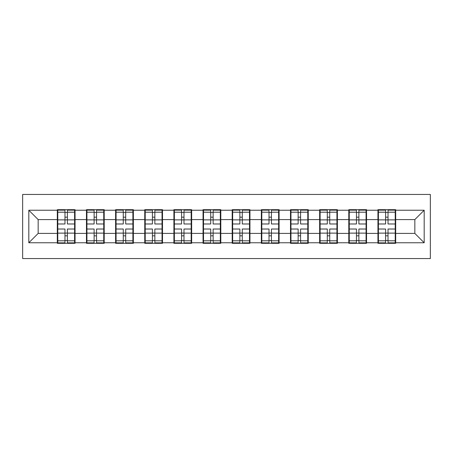 <?xml version="1.0" encoding="UTF-8"?>
<svg xmlns="http://www.w3.org/2000/svg" width="453" height="453" viewBox="0 0 453 453"><rect width="100%" height="100%" fill="white"/><g stroke="black" fill="none" stroke-linecap="round" stroke-linejoin="round"><path stroke-width="0.68" d="M22.65 258.544L430.35 258.544L430.35 194.456L22.65 194.456L22.65 258.544M395.69 225.101L395.226 225.101M378.408 225.101L377.938 225.101M377.938 227.899L378.408 227.899M395.226 227.899L395.69 227.899M366.539 225.101L366.075 225.101M349.257 225.101L348.793 225.101M348.793 227.899L349.257 227.899M366.075 227.899L366.539 227.899M337.394 225.101L336.924 225.101M320.112 225.101L319.642 225.101M319.642 227.899L320.112 227.899M336.924 227.899L337.394 227.899M308.244 225.101L307.78 225.101M290.962 225.101L290.498 225.101M290.498 227.899L290.962 227.899M307.78 227.899L308.244 227.899M279.099 225.101L278.629 225.101M261.811 225.101L261.347 225.101M261.347 227.899L261.811 227.899M278.629 227.899L279.099 227.899M249.948 225.101L249.484 225.101M232.666 225.101L232.196 225.101M232.196 227.899L232.666 227.899M249.484 227.899L249.948 227.899M220.804 225.101L220.334 225.101M203.516 225.101L203.052 225.101M203.052 227.899L203.516 227.899M220.334 227.899L220.804 227.899M191.653 225.101L191.189 225.101M174.371 225.101L173.901 225.101M173.901 227.899L174.371 227.899M191.189 227.899L191.653 227.899M162.502 225.101L162.038 225.101M145.22 225.101L144.756 225.101M144.756 227.899L145.22 227.899M162.038 227.899L162.502 227.899M133.358 225.101L132.888 225.101M116.076 225.101L115.606 225.101M115.606 227.899L116.076 227.899M132.888 227.899L133.358 227.899M104.207 225.101L103.743 225.101M86.925 225.101L86.461 225.101M86.461 227.899L86.925 227.899M103.743 227.899L104.207 227.899M414.84 233.414L414.84 219.586L395.69 219.586L395.69 233.414L414.84 233.414L424.184 242.757L424.184 210.243L395.69 210.243L395.69 209.682L377.938 209.682L377.938 219.586L366.539 219.586L366.539 233.414L377.938 233.414L377.938 219.586M424.184 242.757L395.69 242.757L395.69 243.318L377.938 243.318L377.938 242.757L366.539 242.757L366.539 243.318L348.793 243.318L348.793 242.757L337.394 242.757L337.394 243.318L319.642 243.318L319.642 242.757L308.244 242.757L308.244 243.318L290.498 243.318L290.498 242.757L279.099 242.757L279.099 243.318L261.347 243.318L261.347 242.757L249.948 242.757L249.948 243.318L232.196 243.318L232.196 242.757L220.804 242.757L220.804 243.318L203.052 243.318L203.052 242.757L191.653 242.757L191.653 243.318L173.901 243.318L173.901 242.757L162.502 242.757L162.502 243.318L144.756 243.318L144.756 242.757L133.358 242.757L133.358 243.318L115.606 243.318L115.606 242.757L104.207 242.757L104.207 243.318L86.461 243.318L86.461 242.757L75.062 242.757L75.062 243.318L57.31 243.318L57.31 242.757L28.816 242.757L28.816 210.243L57.31 210.243L57.31 219.586L38.16 219.586L38.16 233.414L57.31 233.414L57.31 219.586M377.938 210.243L366.539 210.243L366.539 209.682L348.793 209.682L348.793 210.243L337.394 210.243L337.394 209.682L319.642 209.682L319.642 210.243L308.244 210.243L308.244 209.682L290.498 209.682L290.498 210.243L279.099 210.243L279.099 209.682L261.347 209.682L261.347 210.243L249.948 210.243L249.948 209.682L232.196 209.682L232.196 210.243L220.804 210.243L220.804 209.682L203.052 209.682L203.052 210.243L191.653 210.243L191.653 209.682L173.901 209.682L173.901 210.243L162.502 210.243L162.502 209.682L144.756 209.682L144.756 210.243L133.358 210.243L133.358 209.682L115.606 209.682L115.606 210.243L104.207 210.243L104.207 209.682L86.461 209.682L86.461 210.243L75.062 210.243L75.062 209.682L57.31 209.682L57.31 210.243M377.938 233.414L377.938 242.757M366.539 233.414L366.539 242.757M366.539 210.243L366.539 219.586M337.394 233.414L348.793 233.414L348.793 219.586L337.394 219.586L337.394 242.757M348.793 233.414L348.793 242.757M348.793 210.243L348.793 219.586M337.394 210.243L337.394 219.586M308.244 233.414L319.642 233.414L319.642 219.586L308.244 219.586L308.244 242.757M319.642 233.414L319.642 242.757M319.642 210.243L319.642 219.586M308.244 210.243L308.244 219.586M279.099 233.414L290.498 233.414L290.498 219.586L279.099 219.586L279.099 242.757M290.498 233.414L290.498 242.757M290.498 210.243L290.498 219.586M279.099 210.243L279.099 219.586M249.948 233.414L261.347 233.414L261.347 219.586L249.948 219.586L249.948 242.757M261.347 233.414L261.347 242.757M261.347 210.243L261.347 219.586M249.948 210.243L249.948 219.586M220.804 233.414L232.196 233.414L232.196 219.586L220.804 219.586L220.804 242.757M232.196 233.414L232.196 242.757M232.196 210.243L232.196 219.586M220.804 210.243L220.804 219.586M191.653 233.414L203.052 233.414L203.052 219.586L191.653 219.586L191.653 242.757M203.052 233.414L203.052 242.757M203.052 210.243L203.052 219.586M191.653 210.243L191.653 219.586M162.502 233.414L173.901 233.414L173.901 219.586L162.502 219.586L162.502 242.757M173.901 233.414L173.901 242.757M173.901 210.243L173.901 219.586M162.502 210.243L162.502 219.586M133.358 233.414L144.756 233.414L144.756 219.586L133.358 219.586L133.358 242.757M144.756 233.414L144.756 242.757M144.756 210.243L144.756 219.586M133.358 210.243L133.358 219.586M104.207 233.414L115.606 233.414L115.606 219.586L104.207 219.586L104.207 242.757M115.606 233.414L115.606 242.757M115.606 210.243L115.606 219.586M104.207 210.243L104.207 219.586M75.062 233.414L86.461 233.414L86.461 219.586L75.062 219.586L75.062 242.757M86.461 233.414L86.461 242.757M86.461 210.243L86.461 219.586M75.062 210.243L75.062 219.586M75.062 225.101L74.592 225.101M57.774 225.101L57.31 225.101M57.31 227.899L57.774 227.899M74.592 227.899L75.062 227.899M57.31 233.414L57.31 242.757M38.16 233.414L28.816 242.757M28.816 210.243L38.16 219.586M395.69 233.414L395.69 242.757M395.69 210.243L395.69 219.586M424.184 210.243L414.84 219.586M74.592 229.02L74.592 242.848L67.401 242.848L67.401 229.02L74.592 229.02L74.592 210.152L67.401 210.152L67.401 212.202L74.592 212.202M57.774 219.875L64.972 219.875L64.972 210.152L57.774 210.152L57.774 229.02L64.972 229.02L64.972 242.848L57.774 242.848L57.774 240.798L64.972 240.798M64.972 217.174L67.401 217.174M67.401 212.485L64.972 212.485M64.972 219.898L67.401 219.898M64.972 219.875L64.972 223.98L57.774 223.98M57.774 212.202L64.972 212.202M64.972 233.102L67.401 233.102M64.972 240.515L67.401 240.515M64.972 235.826L67.401 235.826M57.774 229.02L57.774 240.798M67.401 240.798L74.592 240.798M67.401 212.202L67.401 223.98L74.592 223.98M103.743 229.02L103.743 242.848L96.546 242.848L96.546 229.02L103.743 229.02L103.743 210.152L96.546 210.152L96.546 212.202L103.743 212.202M86.925 219.875L94.116 219.875L94.116 210.152L86.925 210.152L86.925 229.02L94.116 229.02L94.116 242.848L86.925 242.848L86.925 240.798L94.116 240.798M94.116 217.174L96.546 217.174M96.546 212.485L94.116 212.485M94.116 219.898L96.546 219.898M94.116 219.875L94.116 223.98L86.925 223.98M86.925 212.202L94.116 212.202M94.116 233.102L96.546 233.102M94.116 240.515L96.546 240.515M94.116 235.826L96.546 235.826M86.925 229.02L86.925 240.798M96.546 240.798L103.743 240.798M96.546 212.202L96.546 223.98L103.743 223.98M132.888 229.02L132.888 242.848L125.696 242.848L125.696 229.02L132.888 229.02L132.888 210.152L125.696 210.152L125.696 212.202L132.888 212.202M116.076 219.875L123.267 219.875L123.267 210.152L116.076 210.152L116.076 229.02L123.267 229.02L123.267 242.848L116.076 242.848L116.076 240.798L123.267 240.798M123.267 217.174L125.696 217.174M125.696 212.485L123.267 212.485M123.267 219.898L125.696 219.898M123.267 219.875L123.267 223.98L116.076 223.98M116.076 212.202L123.267 212.202M123.267 233.102L125.696 233.102M123.267 240.515L125.696 240.515M123.267 235.826L125.696 235.826M116.076 229.02L116.076 240.798M125.696 240.798L132.888 240.798M125.696 212.202L125.696 223.98L132.888 223.98M162.038 229.02L162.038 242.848L154.847 242.848L154.847 229.02L162.038 229.02L162.038 210.152L154.847 210.152L154.847 212.202L162.038 212.202M145.22 219.875L152.418 219.875L152.418 210.152L145.22 210.152L145.22 229.02L152.418 229.02L152.418 242.848L145.22 242.848L145.22 240.798L152.418 240.798M152.418 217.174L154.847 217.174M154.847 212.485L152.418 212.485M152.418 219.898L154.847 219.898M152.418 219.875L152.418 223.98L145.22 223.98M145.22 212.202L152.418 212.202M152.418 233.102L154.847 233.102M152.418 240.515L154.847 240.515M152.418 235.826L154.847 235.826M145.22 229.02L145.22 240.798M154.847 240.798L162.038 240.798M154.847 212.202L154.847 223.98L162.038 223.98M191.189 229.02L191.189 242.848L183.992 242.848L183.992 229.02L191.189 229.02L191.189 210.152L183.992 210.152L183.992 212.202L191.189 212.202M174.371 219.875L181.562 219.875L181.562 210.152L174.371 210.152L174.371 229.02L181.562 229.02L181.562 242.848L174.371 242.848L174.371 240.798L181.562 240.798M181.562 217.174L183.992 217.174M183.992 212.485L181.562 212.485M181.562 219.898L183.992 219.898M181.562 219.875L181.562 223.98L174.371 223.98M174.371 212.202L181.562 212.202M181.562 233.102L183.992 233.102M181.562 240.515L183.992 240.515M181.562 235.826L183.992 235.826M174.371 229.02L174.371 240.798M183.992 240.798L191.189 240.798M183.992 212.202L183.992 223.98L191.189 223.98M220.334 229.02L220.334 242.848L213.142 242.848L213.142 229.02L220.334 229.02L220.334 210.152L213.142 210.152L213.142 212.202L220.334 212.202M203.516 219.875L210.713 219.875L210.713 210.152L203.516 210.152L203.516 229.02L210.713 229.02L210.713 242.848L203.516 242.848L203.516 240.798L210.713 240.798M210.713 217.174L213.142 217.174M213.142 212.485L210.713 212.485M210.713 219.898L213.142 219.898M210.713 219.875L210.713 223.98L203.516 223.98M203.516 212.202L210.713 212.202M210.713 233.102L213.142 233.102M210.713 240.515L213.142 240.515M210.713 235.826L213.142 235.826M203.516 229.02L203.516 240.798M213.142 240.798L220.334 240.798M213.142 212.202L213.142 223.98L220.334 223.98M249.484 229.02L249.484 242.848L242.287 242.848L242.287 229.02L249.484 229.02L249.484 210.152L242.287 210.152L242.287 212.202L249.484 212.202M232.666 219.875L239.858 219.875L239.858 210.152L232.666 210.152L232.666 229.02L239.858 229.02L239.858 242.848L232.666 242.848L232.666 240.798L239.858 240.798M239.858 217.174L242.287 217.174M242.287 212.485L239.858 212.485M239.858 219.898L242.287 219.898M239.858 219.875L239.858 223.98L232.666 223.98M232.666 212.202L239.858 212.202M239.858 233.102L242.287 233.102M239.858 240.515L242.287 240.515M239.858 235.826L242.287 235.826M232.666 229.02L232.666 240.798M242.287 240.798L249.484 240.798M242.287 212.202L242.287 223.98L249.484 223.98M278.629 229.02L278.629 242.848L271.438 242.848L271.438 229.02L278.629 229.02L278.629 210.152L271.438 210.152L271.438 212.202L278.629 212.202M261.811 219.875L269.008 219.875L269.008 210.152L261.811 210.152L261.811 229.02L269.008 229.02L269.008 242.848L261.811 242.848L261.811 240.798L269.008 240.798M269.008 217.174L271.438 217.174M271.438 212.485L269.008 212.485M269.008 219.898L271.438 219.898M269.008 219.875L269.008 223.98L261.811 223.98M261.811 212.202L269.008 212.202M269.008 233.102L271.438 233.102M269.008 240.515L271.438 240.515M269.008 235.826L271.438 235.826M261.811 229.02L261.811 240.798M271.438 240.798L278.629 240.798M271.438 212.202L271.438 223.98L278.629 223.98M307.78 229.02L307.78 242.848L300.582 242.848L300.582 229.02L307.78 229.02L307.78 210.152L300.582 210.152L300.582 212.202L307.78 212.202M290.962 219.875L298.153 219.875L298.153 210.152L290.962 210.152L290.962 229.02L298.153 229.02L298.153 242.848L290.962 242.848L290.962 240.798L298.153 240.798M298.153 217.174L300.582 217.174M300.582 212.485L298.153 212.485M298.153 219.898L300.582 219.898M298.153 219.875L298.153 223.98L290.962 223.98M290.962 212.202L298.153 212.202M298.153 233.102L300.582 233.102M298.153 240.515L300.582 240.515M298.153 235.826L300.582 235.826M290.962 229.02L290.962 240.798M300.582 240.798L307.78 240.798M300.582 212.202L300.582 223.98L307.78 223.98M336.924 229.02L336.924 242.848L329.733 242.848L329.733 229.02L336.924 229.02L336.924 210.152L329.733 210.152L329.733 212.202L336.924 212.202M320.112 219.875L327.304 219.875L327.304 210.152L320.112 210.152L320.112 229.02L327.304 229.02L327.304 242.848L320.112 242.848L320.112 240.798L327.304 240.798M327.304 217.174L329.733 217.174M329.733 212.485L327.304 212.485M327.304 219.898L329.733 219.898M327.304 219.875L327.304 223.98L320.112 223.98M320.112 212.202L327.304 212.202M327.304 233.102L329.733 233.102M327.304 240.515L329.733 240.515M327.304 235.826L329.733 235.826M320.112 229.02L320.112 240.798M329.733 240.798L336.924 240.798M329.733 212.202L329.733 223.98L336.924 223.98M366.075 229.02L366.075 242.848L358.884 242.848L358.884 229.02L366.075 229.02L366.075 210.152L358.884 210.152L358.884 212.202L366.075 212.202M349.257 219.875L356.454 219.875L356.454 210.152L349.257 210.152L349.257 229.02L356.454 229.02L356.454 242.848L349.257 242.848L349.257 240.798L356.454 240.798M356.454 217.174L358.884 217.174M358.884 212.485L356.454 212.485M356.454 219.898L358.884 219.898M356.454 219.875L356.454 223.98L349.257 223.98M349.257 212.202L356.454 212.202M356.454 233.102L358.884 233.102M356.454 240.515L358.884 240.515M356.454 235.826L358.884 235.826M349.257 229.02L349.257 240.798M358.884 240.798L366.075 240.798M358.884 212.202L358.884 223.98L366.075 223.98M395.226 229.02L395.226 242.848L388.028 242.848L388.028 229.02L395.226 229.02L395.226 210.152L388.028 210.152L388.028 212.202L395.226 212.202M378.408 219.875L385.599 219.875L385.599 210.152L378.408 210.152L378.408 229.02L385.599 229.02L385.599 242.848L378.408 242.848L378.408 240.798L385.599 240.798M385.599 217.174L388.028 217.174M388.028 212.485L385.599 212.485M385.599 219.898L388.028 219.898M385.599 219.875L385.599 223.98L378.408 223.98M378.408 212.202L385.599 212.202M385.599 233.102L388.028 233.102M385.599 240.515L388.028 240.515M385.599 235.826L388.028 235.826M378.408 229.02L378.408 240.798M388.028 240.798L395.226 240.798M388.028 212.202L388.028 223.98L395.226 223.98M57.774 233.125L64.972 233.125M67.401 233.125L74.592 233.125M67.401 219.875L74.592 219.875M86.925 233.125L94.116 233.125M96.546 233.125L103.743 233.125M96.546 219.875L103.743 219.875M116.076 233.125L123.267 233.125M125.696 233.125L132.888 233.125M125.696 219.875L132.888 219.875M145.22 233.125L152.418 233.125M154.847 233.125L162.038 233.125M154.847 219.875L162.038 219.875M174.371 233.125L181.562 233.125M183.992 233.125L191.189 233.125M183.992 219.875L191.189 219.875M203.516 233.125L210.713 233.125M213.142 233.125L220.334 233.125M213.142 219.875L220.334 219.875M232.666 233.125L239.858 233.125M242.287 233.125L249.484 233.125M242.287 219.875L249.484 219.875M261.811 233.125L269.008 233.125M271.438 233.125L278.629 233.125M271.438 219.875L278.629 219.875M290.962 233.125L298.153 233.125M300.582 233.125L307.78 233.125M300.582 219.875L307.78 219.875M320.112 233.125L327.304 233.125M329.733 233.125L336.924 233.125M329.733 219.875L336.924 219.875M349.257 233.125L356.454 233.125M358.884 233.125L366.075 233.125M358.884 219.875L366.075 219.875M378.408 233.125L385.599 233.125M388.028 233.125L395.226 233.125M388.028 219.875L395.226 219.875"/></g></svg>
